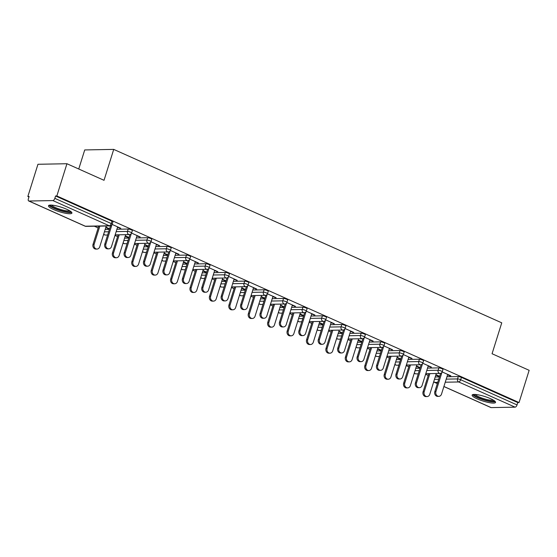 <?xml version="1.0" encoding="UTF-8"?>
<svg xmlns="http://www.w3.org/2000/svg" width="557" height="557" viewBox="0 0 557 557"><rect width="100%" height="100%" fill="white"/><g stroke="black" fill="none" stroke-linecap="round" stroke-linejoin="round"><path stroke-width="0.84" d="M53.611 209.543A12.275 2.43 -162.6 0 0 65.378 213.247A12.275 2.43 -162.6 0 0 71.923 213.087A12.275 2.43 -162.6 0 0 66.798 209.3A12.275 2.43 -162.6 0 0 55.039 205.589A12.275 2.43 -162.6 0 0 48.494 205.749A12.275 2.43 -162.6 0 0 53.611 209.543M477.238 398.882A12.275 2.43 -162.6 0 0 488.997 402.586A12.275 2.43 -162.6 0 0 495.542 402.433A12.275 2.43 -162.6 0 0 490.425 398.638A12.275 2.43 -162.6 0 0 478.665 394.927A12.275 2.43 -162.6 0 0 472.12 395.087A12.275 2.43 -162.6 0 0 477.238 398.882M78.746 169.008L84.727 149.937L113.719 149.394L501.753 322.83L492.061 353.737L529.15 370.314L519.047 402.551L517.78 402.572L461.405 377.374L460.667 379.728L517.042 404.925L517.78 402.572M27.85 196.503L29.117 196.482L28.379 198.835A2.36 1.177 -65.9 0 0 28.686 200.966A2.36 1.177 -65.9 0 0 28.957 201.021L52.88 200.576A2.36 1.177 -65.9 0 0 54.837 198.348L55.575 195.987L56.842 195.967L66.944 163.73L37.953 164.273L27.85 196.503L28.957 196.997M94.328 226.219L98.171 227.938M114.979 235.444L117.583 236.614M134.39 244.126L137.001 245.289M153.809 252.801L156.413 253.964M173.22 261.477L175.831 262.646M192.631 270.152L195.242 271.322M212.05 278.834L214.654 279.997M231.461 287.509L234.072 288.672M250.873 296.185L253.484 297.354M270.291 304.86L272.895 306.03M289.703 313.542L292.314 314.705M309.114 322.218L311.725 323.387M328.533 330.893L331.143 332.063M347.944 339.575L350.555 340.738M367.362 348.25L369.966 349.413M386.774 356.926L389.385 358.095M406.185 365.601L408.796 366.771M425.604 374.283L428.208 375.446M517.042 404.925A2.36 1.177 114.1 0 1 515.086 407.16L491.163 407.606A2.36 1.177 114.1 0 1 490.891 407.55L443.894 386.544M66.944 163.73L104.034 180.308L113.719 149.394M56.842 195.967L519.047 402.551M442.181 371.93L450.85 375.801L449.75 375.822L449.889 375.376M435.936 374.652L439.013 376.024L437.913 376.045L438.053 375.592M447.556 374.847L449.75 375.822M435.797 375.098L437.913 376.045M105.162 229.484L109.395 229.4M116.914 229.261L128.228 229.052A2.36 0.466 17.4 0 1 131.368 229.867A2.36 0.466 17.4 0 1 132.35 230.591L131.612 232.951A2.36 0.466 17.4 0 0 130.63 232.22A2.36 0.466 -162.6 0 0 127.49 231.406L128.228 229.052M55.575 195.987L111.95 221.185A2.36 0.466 17.4 0 1 112.939 221.916L112.201 224.269A2.36 0.466 17.4 0 0 111.212 223.538L111.95 221.185M435.205 376.992L439.431 376.915M446.951 376.776L458.272 376.567A2.36 0.466 17.4 0 1 461.405 377.374M136.931 236.015L140.225 236.969L131.556 233.098M125.311 235.813L128.389 237.191L127.288 237.212L127.428 236.76M125.172 236.265L127.288 237.212M143.991 246.835L148.225 246.758M155.744 246.619L167.058 246.41A2.36 0.466 17.4 0 1 170.191 247.217A2.36 0.466 17.4 0 1 171.18 247.949L170.442 250.302A2.36 0.466 17.4 0 0 169.453 249.571A2.36 0.466 -162.6 0 0 166.32 248.763L167.058 246.41M175.761 253.365L179.048 254.326L170.386 250.455M164.141 253.17L167.218 254.542L166.118 254.563L166.258 254.117M164.002 253.616L166.118 254.563M182.821 264.192L187.048 264.109M194.574 263.969L205.888 263.76A2.36 0.466 17.4 0 1 209.021 264.575A2.36 0.466 17.4 0 1 210.01 265.299L209.272 267.659A2.36 0.466 17.4 0 0 208.283 266.928A2.36 0.466 -162.6 0 0 205.15 266.114L205.888 263.76M214.591 270.723L217.878 271.677L209.216 267.806M202.971 270.521L206.041 271.9L204.941 271.92L205.087 271.468M202.832 270.974L204.941 271.92M221.651 281.543L225.877 281.466M233.397 281.327L244.718 281.118A2.36 0.466 17.4 0 1 247.851 281.926A2.36 0.466 17.4 0 1 248.833 282.657L248.095 285.01A2.36 0.466 17.4 0 0 247.113 284.279A2.36 0.466 -162.6 0 0 243.98 283.471L244.718 281.118M253.414 288.073L256.707 289.034L248.046 285.163M241.801 287.878L244.871 289.25L243.771 289.271L243.91 288.825M241.654 288.324L243.771 289.271M260.474 298.9L264.707 298.817M272.227 298.677L283.541 298.468A2.36 0.466 17.4 0 1 286.681 299.283A2.36 0.466 17.4 0 1 287.663 300.007L286.925 302.367A2.36 0.466 17.4 0 0 285.943 301.636A2.36 0.466 -162.6 0 0 282.803 300.822L283.541 298.468M292.244 305.431L295.537 306.385L286.869 302.514M280.624 305.236L283.701 306.608L282.601 306.628L282.74 306.176M280.484 305.682L282.601 306.628M299.304 316.251L303.537 316.174M311.057 316.035L322.371 315.826A2.36 0.466 17.4 0 1 325.504 316.634A2.36 0.466 17.4 0 1 326.493 317.365L325.754 319.718A2.36 0.466 17.4 0 0 324.766 318.987A2.36 0.466 -162.6 0 0 321.633 318.179L322.371 315.826M331.074 322.782L334.36 323.742L325.699 319.871M319.453 322.587L322.531 323.958L321.431 323.979L321.57 323.533M319.314 323.039L321.431 323.979M338.134 333.608L342.36 333.532M349.887 333.385L361.201 333.177A2.36 0.466 17.4 0 1 364.334 333.991A2.36 0.466 17.4 0 1 365.322 334.715L364.584 337.076A2.36 0.466 17.4 0 0 363.596 336.344A2.36 0.466 -162.6 0 0 360.463 335.53L361.201 333.177M369.904 340.139L373.19 341.093L364.529 337.222M358.283 339.944L361.354 341.316L360.254 341.337L360.4 340.884M358.144 340.39L360.254 341.337M376.964 350.959L381.19 350.882M388.709 350.743L400.03 350.534A2.36 0.466 17.4 0 1 403.164 351.342A2.36 0.466 17.4 0 1 404.145 352.073L403.407 354.426A2.36 0.466 17.4 0 0 402.426 353.695A2.36 0.466 -162.6 0 0 399.292 352.887L400.03 350.534M408.727 357.49L412.02 358.45L403.359 354.579M397.106 357.295L400.184 358.666L399.084 358.687L399.223 358.242M396.967 357.747L399.084 358.687M415.787 368.316L420.02 368.24M427.539 368.1L438.853 367.885A2.36 0.466 17.4 0 1 441.993 368.699A2.36 0.466 17.4 0 1 442.975 369.43L442.237 371.784A2.36 0.466 17.4 0 0 441.255 371.053A2.36 0.466 -162.6 0 0 438.115 370.245L438.853 367.885M416.525 365.97L419.595 367.348L418.502 367.369L418.641 366.917M416.385 366.422L418.502 367.369M428.145 366.172L431.431 367.126L422.77 363.255M396.375 359.641L400.601 359.557M408.128 359.418L419.442 359.209A2.36 0.466 17.4 0 1 422.575 360.017A2.36 0.466 17.4 0 1 423.564 360.748L422.826 363.101A2.36 0.466 17.4 0 0 421.837 362.377A2.36 0.466 -162.6 0 0 418.704 361.563L419.442 359.209M377.695 348.619L380.772 349.991L379.672 350.012L379.811 349.566M377.555 349.065L379.672 350.012M389.315 348.814L392.601 349.775L383.94 345.904M357.545 342.283L361.778 342.207M369.298 342.068L380.612 341.859A2.36 0.466 17.4 0 1 383.752 342.666A2.36 0.466 17.4 0 1 384.734 343.397L383.996 345.751A2.36 0.466 17.4 0 0 383.014 345.02A2.36 0.466 -162.6 0 0 379.874 344.212L380.612 341.859M338.865 331.262L341.942 332.64L340.842 332.661L340.981 332.209M338.726 331.714L340.842 332.661M350.485 331.457L353.779 332.418L345.117 328.546M318.722 324.933L322.949 324.849M330.468 324.71L341.789 324.501A2.36 0.466 17.4 0 1 344.922 325.309A2.36 0.466 17.4 0 1 345.904 326.04L345.166 328.393A2.36 0.466 17.4 0 0 344.184 327.669A2.36 0.466 -162.6 0 0 341.051 326.855L341.789 324.501M300.042 313.911L303.112 315.283L302.012 315.304L302.159 314.858M299.896 314.357L302.012 315.304M311.662 314.106L314.949 315.067L306.287 311.189M279.893 307.575L284.119 307.499M291.638 307.36L302.959 307.144A2.36 0.466 17.4 0 1 306.092 307.958A2.36 0.466 17.4 0 1 307.074 308.689L306.336 311.043A2.36 0.466 17.4 0 0 305.354 310.312A2.36 0.466 -162.6 0 0 302.221 309.504L302.959 307.144M261.212 296.554L264.283 297.932L263.189 297.953L263.329 297.501M261.073 297.006L263.189 297.953M272.833 296.749L276.119 297.71L267.457 293.838M241.063 290.225L245.289 290.141M252.815 290.002L264.129 289.793A2.36 0.466 17.4 0 1 267.263 290.601A2.36 0.466 17.4 0 1 268.251 291.332L267.513 293.685A2.36 0.466 17.4 0 0 266.525 292.961A2.36 0.466 -162.6 0 0 263.391 292.147L264.129 289.793M222.382 279.203L225.46 280.575L224.36 280.596L224.499 280.15M222.243 279.649L224.36 280.596M234.003 279.398L237.289 280.352L228.628 276.481M202.233 272.867L206.466 272.791M213.985 272.652L225.3 272.436A2.36 0.466 17.4 0 1 228.44 273.25A2.36 0.466 17.4 0 1 229.421 273.981L228.683 276.335A2.36 0.466 17.4 0 0 227.702 275.604A2.36 0.466 -162.6 0 0 224.562 274.796L225.3 272.436M183.552 261.846L186.63 263.224L185.53 263.245L185.669 262.793M183.413 262.298L185.53 263.245M195.173 262.041L198.466 263.001L189.805 259.13M163.41 255.51L167.636 255.433M175.156 255.294L186.477 255.085A2.36 0.466 17.4 0 1 189.61 255.893A2.36 0.466 17.4 0 1 190.591 256.624L189.853 258.977A2.36 0.466 17.4 0 0 188.872 258.253A2.36 0.466 -162.6 0 0 185.739 257.438L186.477 255.085M144.729 244.495L147.8 245.867L146.7 245.888L146.846 245.442M144.583 244.941L146.7 245.888M156.35 244.69L159.636 245.644L150.975 241.773M124.58 238.159L128.806 238.083M136.326 237.943L147.647 237.728A2.36 0.466 17.4 0 1 150.78 238.542A2.36 0.466 17.4 0 1 151.762 239.273L151.024 241.627A2.36 0.466 17.4 0 0 150.042 240.896A2.36 0.466 -162.6 0 0 146.909 240.088L147.647 237.728M105.9 227.138L108.97 228.516L107.877 228.53L108.016 228.085M105.76 227.59L107.877 228.53M117.52 227.333L120.806 228.293L112.145 224.422M430.331 367.147L430.477 366.701M410.92 358.471L411.059 358.019M391.508 349.796L391.648 349.343M372.09 341.114L372.229 340.668M352.678 332.438L352.818 331.993M333.26 323.763L333.406 323.311M313.849 315.081L313.988 314.635M294.437 306.406L294.576 305.96M275.019 297.73L275.165 297.285M255.607 289.055L255.747 288.603M236.196 280.373L236.335 279.927M216.777 271.698L216.917 271.252M197.366 263.022L197.505 262.57M177.955 254.347L178.094 253.895M158.536 245.665L158.675 245.219M139.125 236.99L139.264 236.544M119.706 228.314L119.852 227.862M438.798 396.354L437.705 396.375A3.544 2.987 -91.1 0 1 434.836 391.578L435.936 391.564A3.544 2.987 88.9 0 0 438.798 396.354A3.544 2.987 88.9 0 0 441.534 394.064L447.696 374.395M434.836 391.578L440.545 373.371M435.936 391.564L441.938 372.396M427.052 396.57L425.952 396.591A3.544 2.987 -91.1 0 1 423.083 391.801L424.183 391.78A3.544 2.987 88.9 0 0 427.052 396.57A3.544 2.987 88.9 0 0 429.788 394.279L436.298 373.503M429.872 373.622L424.183 391.78M428.779 373.643L423.083 391.801M494.331 400.775A10.625 2.103 17.4 0 1 488.635 400.887A10.625 2.103 17.4 0 1 478.498 397.684A10.625 2.103 17.4 0 1 474.063 394.419M475.191 394.447A9.838 1.943 -162.6 0 0 479.145 396.946A9.838 1.943 -162.6 0 0 493.391 400.149M472.74 394.607A12.198 2.409 -162.6 0 0 477.648 397.705A12.198 2.409 -162.6 0 0 495.312 401.681M70.704 211.437A10.625 2.103 17.4 0 1 64.995 211.549A10.625 2.103 17.4 0 1 50.436 205.08M51.564 205.108A9.838 1.943 -162.6 0 0 64.904 210.567A9.838 1.943 -162.6 0 0 69.764 210.811M49.113 205.261A12.198 2.409 -162.6 0 0 65.656 212.036A12.198 2.409 -162.6 0 0 71.686 212.342M419.386 387.672L418.286 387.693A3.544 2.987 -91.1 0 1 415.425 382.903L416.518 382.882A3.544 2.987 88.9 0 0 419.386 387.672A3.544 2.987 88.9 0 0 422.122 385.388L428.284 365.719M415.425 382.903L421.127 364.689M416.518 382.882L422.526 363.721M399.975 378.997L398.875 379.018A3.544 2.987 -91.1 0 1 396.006 374.227L397.106 374.207A3.544 2.987 88.9 0 0 399.975 378.997A3.544 2.987 88.9 0 0 402.704 376.706L408.873 357.044M396.006 374.227L401.715 356.014M397.106 374.207L403.115 355.046M380.556 370.321L379.463 370.342A3.544 2.987 -91.1 0 1 376.595 365.552L377.695 365.531A3.544 2.987 88.9 0 0 380.556 370.321A3.544 2.987 88.9 0 0 383.293 368.031L389.454 348.369M376.595 365.552L382.304 347.338M377.695 365.531L383.696 346.363M361.145 361.646L360.045 361.667A3.544 2.987 -91.1 0 1 357.183 356.87L358.276 356.849A3.544 2.987 88.9 0 0 361.145 361.646A3.544 2.987 88.9 0 0 363.881 359.356L370.043 339.686M357.183 356.87L362.886 338.663M358.276 356.849L364.285 337.688M341.733 352.964L340.633 352.985A3.544 2.987 -91.1 0 1 337.765 348.195L338.865 348.174A3.544 2.987 88.9 0 0 341.733 352.964A3.544 2.987 88.9 0 0 344.463 350.68L350.632 331.011M337.765 348.195L343.474 329.981M338.865 348.174L344.874 329.013M407.633 387.895L406.54 387.916A3.544 2.987 -91.1 0 1 403.672 383.125L404.772 383.105A3.544 2.987 88.9 0 0 407.633 387.895A3.544 2.987 88.9 0 0 410.37 385.604L416.88 364.828M410.46 364.946L404.772 383.105M409.36 364.967L403.672 383.125M388.222 379.22L387.122 379.233A3.544 2.987 -91.1 0 1 384.26 374.443L385.353 374.422A3.544 2.987 88.9 0 0 388.222 379.22A3.544 2.987 88.9 0 0 390.958 376.929L397.468 356.153M391.049 356.271L385.353 374.422M389.949 356.292L384.26 374.443M368.811 370.537L367.711 370.558A3.544 2.987 -91.1 0 1 364.842 365.768L365.942 365.747A3.544 2.987 88.9 0 0 368.811 370.537A3.544 2.987 88.9 0 0 371.54 368.254L378.057 347.471M371.63 347.596L365.942 365.747M370.53 347.617L364.842 365.768M349.392 361.862L348.299 361.883A3.544 2.987 -91.1 0 1 345.431 357.093L346.531 357.072A3.544 2.987 88.9 0 0 349.392 361.862A3.544 2.987 88.9 0 0 352.128 359.571L358.638 338.795M352.219 338.914L346.531 357.072M351.119 338.935L345.431 357.093M329.981 353.187L328.881 353.208A3.544 2.987 -91.1 0 1 326.019 348.417L327.112 348.397A3.544 2.987 88.9 0 0 329.981 353.187A3.544 2.987 88.9 0 0 332.717 350.896L339.227 330.12M332.808 330.238L327.112 348.397M331.707 330.259L326.019 348.417M322.315 344.289L321.215 344.31A3.544 2.987 -91.1 0 1 318.353 339.519L319.453 339.498A3.544 2.987 88.9 0 0 322.315 344.289A3.544 2.987 88.9 0 0 325.051 341.998L331.213 322.336M318.353 339.519L324.063 321.305M319.453 339.498L325.455 320.338M310.569 344.505L309.469 344.525A3.544 2.987 -91.1 0 1 306.601 339.735L307.701 339.714A3.544 2.987 88.9 0 0 310.569 344.505A3.544 2.987 88.9 0 0 313.299 342.221L319.815 321.445M313.389 321.563L307.701 339.714M312.289 321.584L306.601 339.735M302.904 335.613L301.803 335.634A3.544 2.987 -91.1 0 1 298.935 330.844L300.035 330.823A3.544 2.987 88.9 0 0 302.904 335.613A3.544 2.987 88.9 0 0 305.64 333.323L311.802 313.654M298.935 330.844L304.644 312.63M300.035 330.823L306.044 311.655M291.151 335.829L290.051 335.85A3.544 2.987 -91.1 0 1 287.189 331.06L288.289 331.039A3.544 2.987 88.9 0 0 291.151 335.829A3.544 2.987 88.9 0 0 293.887 333.546L300.397 312.762M293.978 312.888L288.289 331.039M292.878 312.909L287.189 331.06M283.492 326.938L282.392 326.959A3.544 2.987 -91.1 0 1 279.523 322.162L280.624 322.141A3.544 2.987 88.9 0 0 283.492 326.938A3.544 2.987 88.9 0 0 286.221 324.647L292.383 304.978M279.523 322.162L285.233 303.955M280.624 322.141L286.625 302.98M271.739 327.154L270.639 327.175A3.544 2.987 -91.1 0 1 267.771 322.385L268.871 322.364A3.544 2.987 88.9 0 0 271.739 327.154A3.544 2.987 88.9 0 0 274.476 324.863L280.986 304.087M274.559 304.206L268.871 322.364M273.466 304.226L267.771 322.385M264.074 318.256L262.974 318.277A3.544 2.987 -91.1 0 1 260.112 313.487L261.212 313.466A3.544 2.987 88.9 0 0 264.074 318.256A3.544 2.987 88.9 0 0 266.81 315.972L272.972 296.303M260.112 313.487L265.814 295.273M261.212 313.466L267.214 294.305M252.328 318.479L251.228 318.5A3.544 2.987 -91.1 0 1 248.359 313.702L249.459 313.688A3.544 2.987 88.9 0 0 252.328 318.479A3.544 2.987 88.9 0 0 255.057 316.188L261.567 295.412M255.148 295.53L249.459 313.688M254.048 295.551L248.359 313.702M244.662 309.581L243.562 309.601A3.544 2.987 -91.1 0 1 240.694 304.811L241.794 304.79A3.544 2.987 88.9 0 0 244.662 309.581A3.544 2.987 88.9 0 0 247.392 307.29L253.56 287.628M240.694 304.811L246.403 286.597M241.794 304.79L247.802 285.63M232.91 309.796L231.809 309.817A3.544 2.987 -91.1 0 1 228.948 305.027L230.048 305.006A3.544 2.987 88.9 0 0 232.91 309.796A3.544 2.987 88.9 0 0 235.646 307.513L242.156 286.737M235.736 286.855L230.048 305.006M234.636 286.876L228.948 305.027M225.244 300.905L224.151 300.926A3.544 2.987 -91.1 0 1 221.282 296.136L222.382 296.115A3.544 2.987 88.9 0 0 225.244 300.905A3.544 2.987 88.9 0 0 227.98 298.615L234.142 278.946M221.282 296.136L226.991 277.922M222.382 296.115L228.384 276.947M213.498 301.121L212.398 301.142A3.544 2.987 -91.1 0 1 209.529 296.352L210.63 296.331A3.544 2.987 88.9 0 0 213.498 301.121A3.544 2.987 88.9 0 0 216.227 298.831L222.744 278.054M216.318 278.18L210.63 296.331M215.218 278.194L209.529 296.352M205.832 292.23L204.732 292.244A3.544 2.987 -91.1 0 1 201.871 287.454L202.964 287.433A3.544 2.987 88.9 0 0 205.832 292.23A3.544 2.987 88.9 0 0 208.569 289.939L214.73 270.27M201.871 287.454L207.573 269.247M202.964 287.433L208.972 268.272M194.08 292.446L192.987 292.467A3.544 2.987 -91.1 0 1 190.118 287.677L191.218 287.656A3.544 2.987 88.9 0 0 194.08 292.446A3.544 2.987 88.9 0 0 196.816 290.155L203.326 269.379M196.906 269.497L191.218 287.656M195.806 269.518L190.118 287.677M186.421 283.548L185.321 283.569A3.544 2.987 -91.1 0 1 182.452 278.779L183.552 278.758A3.544 2.987 88.9 0 0 186.421 283.548A3.544 2.987 88.9 0 0 189.15 281.264L195.319 261.595M182.452 278.779L188.162 260.565M183.552 278.758L189.561 259.597M174.668 283.771L173.568 283.792A3.544 2.987 -91.1 0 1 170.707 278.994L171.8 278.973A3.544 2.987 88.9 0 0 174.668 283.771A3.544 2.987 88.9 0 0 177.405 281.48L183.914 260.704M177.495 260.822L171.8 278.973M176.395 260.843L170.707 278.994M167.003 274.873L165.902 274.893A3.544 2.987 -91.1 0 1 163.041 270.103L164.141 270.082A3.544 2.987 88.9 0 0 167.003 274.873A3.544 2.987 88.9 0 0 169.739 272.582L175.901 252.92M163.041 270.103L168.75 251.889M164.141 270.082L170.143 250.922M155.257 275.088L154.157 275.109A3.544 2.987 -91.1 0 1 151.288 270.319L152.388 270.298A3.544 2.987 88.9 0 0 155.257 275.088A3.544 2.987 88.9 0 0 157.986 272.805L164.503 252.029M158.077 252.147L152.388 270.298M156.977 252.168L151.288 270.319M147.591 266.197L146.491 266.218A3.544 2.987 -91.1 0 1 143.622 261.421L144.723 261.407A3.544 2.987 88.9 0 0 147.591 266.197A3.544 2.987 88.9 0 0 150.327 263.907L156.489 244.238M143.622 261.421L149.332 243.214M144.723 261.407L150.731 242.239M135.838 266.413L134.738 266.434A3.544 2.987 -91.1 0 1 131.877 261.644L132.977 261.623A3.544 2.987 88.9 0 0 135.838 266.413A3.544 2.987 88.9 0 0 138.575 264.122L145.085 243.346M138.665 243.465L132.977 261.623M137.565 243.486L131.877 261.644M128.18 257.515L127.08 257.536A3.544 2.987 -91.1 0 1 124.211 252.746L125.311 252.725A3.544 2.987 88.9 0 0 128.18 257.515A3.544 2.987 88.9 0 0 130.909 255.231L137.071 235.562M124.211 252.746L129.92 234.539M125.311 252.725L131.313 233.564M116.427 257.738L115.327 257.759A3.544 2.987 -91.1 0 1 112.458 252.969L113.558 252.948A3.544 2.987 88.9 0 0 116.427 257.738A3.544 2.987 88.9 0 0 119.163 255.447L125.673 234.671M119.247 234.789L113.558 252.948M118.154 234.81L112.458 252.969M108.761 248.84L107.661 248.861A3.544 2.987 -91.1 0 1 104.8 244.07L105.9 244.05A3.544 2.987 88.9 0 0 108.761 248.84A3.544 2.987 88.9 0 0 111.497 246.556L117.659 226.887M104.8 244.07L110.502 225.857M105.9 244.05L111.901 224.889M97.015 249.063L95.915 249.083A3.544 2.987 -91.1 0 1 93.047 244.286L94.147 244.265A3.544 2.987 88.9 0 0 97.015 249.063A3.544 2.987 88.9 0 0 99.745 246.772L106.255 225.996M99.835 226.114L94.147 244.265M98.735 226.135L93.047 244.286M515.086 407.16L458.71 381.963L445.252 382.213M437.725 382.353L434.787 382.408L437.349 383.55M443.908 386.481L491.163 407.606M446.213 379.129L457.534 378.92A2.36 0.466 -162.6 0 1 460.667 379.728A2.36 1.177 114.1 0 1 458.71 381.963A2.36 1.991 -91.1 0 1 457.534 378.92L458.272 376.567M433.806 381.461A2.36 1.991 -91.1 0 0 434.787 382.408A2.36 1.177 114.1 0 1 434.516 382.353L437.336 383.613M28.957 201.021L85.332 226.219L109.256 225.773L52.88 200.576M54.837 198.348L111.212 223.538A2.36 1.177 -65.9 0 1 109.256 225.773A2.36 1.991 88.9 0 0 109.987 225.926A2.36 2.36 0 0 0 112.201 224.269M28.686 200.966L85.061 226.163A2.36 1.177 -65.9 0 0 85.332 226.219A2.36 1.991 88.9 0 0 86.07 226.372L109.987 225.926M434.467 379.345L438.693 379.268M414.387 372.786A2.36 1.991 -91.1 0 0 415.369 373.726A2.36 1.991 88.9 0 0 416.107 373.879L418.265 373.838M426.801 370.454L438.115 370.245A2.36 1.991 -91.1 0 0 439.292 373.281A2.36 1.991 88.9 0 0 440.03 373.434A2.36 2.36 0 0 0 442.237 371.784M415.049 370.67L419.282 370.593M395.637 361.994L399.863 361.918M407.39 361.772L418.704 361.563A2.36 1.991 -91.1 0 0 419.881 364.605A2.36 1.991 88.9 0 0 420.612 364.758A2.36 2.36 0 0 0 422.826 363.101M376.226 353.319L380.452 353.235M387.971 353.096L399.292 352.887A2.36 1.991 -91.1 0 0 400.462 355.93A2.36 1.991 88.9 0 0 401.2 356.083A2.36 2.36 0 0 0 403.407 354.426M356.807 344.637L361.04 344.56M368.56 344.421L379.874 344.212A2.36 1.991 -91.1 0 0 381.051 347.255A2.36 1.991 88.9 0 0 381.789 347.408A2.36 2.36 0 0 0 383.996 345.751M337.396 335.962L341.622 335.885M349.148 335.746L360.463 335.53A2.36 1.991 -91.1 0 0 361.639 338.572A2.36 1.991 88.9 0 0 362.37 338.726A2.36 2.36 0 0 0 364.584 337.076M317.984 327.286L322.211 327.21M329.73 327.063L341.051 326.855A2.36 1.991 -91.1 0 0 342.221 329.897A2.36 1.991 88.9 0 0 342.959 330.05A2.36 2.36 0 0 0 345.166 328.393M298.566 318.611L302.799 318.527M310.319 318.388L321.633 318.179A2.36 1.991 -91.1 0 0 322.809 321.222A2.36 1.991 88.9 0 0 323.547 321.375A2.36 2.36 0 0 0 325.754 319.718M279.154 309.929L283.381 309.852M290.9 309.713L302.221 309.504A2.36 1.991 -91.1 0 0 303.398 312.547A2.36 1.991 88.9 0 0 304.129 312.693A2.36 2.36 0 0 0 306.336 311.043M259.736 301.253L263.969 301.177M271.489 301.038L282.803 300.822A2.36 1.991 -91.1 0 0 283.979 303.864A2.36 1.991 88.9 0 0 284.718 304.018A2.36 2.36 0 0 0 286.925 302.367M240.325 292.578L244.551 292.495M252.077 292.355L263.391 292.147A2.36 1.991 -91.1 0 0 264.568 295.189A2.36 1.991 88.9 0 0 265.299 295.342A2.36 2.36 0 0 0 267.513 293.685M220.913 283.903L225.139 283.819M232.659 283.68L243.98 283.471A2.36 1.991 -91.1 0 0 245.15 286.514A2.36 1.991 88.9 0 0 245.888 286.667A2.36 2.36 0 0 0 248.095 285.01M201.495 275.221L205.728 275.144M213.247 275.005L224.562 274.796A2.36 1.991 -91.1 0 0 225.738 277.839A2.36 1.991 88.9 0 0 226.476 277.985A2.36 2.36 0 0 0 228.683 276.335M182.083 266.545L186.31 266.469M193.836 266.33L205.15 266.114A2.36 1.991 -91.1 0 0 206.327 269.156A2.36 1.991 88.9 0 0 207.058 269.31A2.36 2.36 0 0 0 209.272 267.659M162.672 257.87L166.898 257.787M174.418 257.647L185.739 257.438A2.36 1.991 -91.1 0 0 186.908 260.481A2.36 1.991 88.9 0 0 187.646 260.634A2.36 2.36 0 0 0 189.853 258.977M143.253 249.188L147.487 249.111M155.006 248.972L166.32 248.763A2.36 1.991 -91.1 0 0 167.497 251.806A2.36 1.991 88.9 0 0 168.235 251.959A2.36 2.36 0 0 0 170.442 250.302M123.842 240.513L128.068 240.436M135.588 240.297L146.909 240.088A2.36 1.991 -91.1 0 0 148.085 243.131A2.36 1.991 88.9 0 0 148.816 243.277A2.36 2.36 0 0 0 151.024 241.627M104.424 231.837L108.657 231.761M116.176 231.621L127.49 231.406A2.36 1.991 -91.1 0 0 128.667 234.448A2.36 1.991 88.9 0 0 129.405 234.601A2.36 2.36 0 0 0 131.612 232.951M394.976 364.111A2.36 1.991 -91.1 0 0 395.957 365.051A2.36 1.991 88.9 0 0 396.695 365.204L398.847 365.162M375.557 355.429A2.36 1.991 -91.1 0 0 376.539 356.376A2.36 1.991 88.9 0 0 377.277 356.529L379.435 356.487M356.146 346.753A2.36 1.991 -91.1 0 0 357.128 347.7A2.36 1.991 88.9 0 0 357.866 347.847L360.017 347.812M336.734 338.078A2.36 1.991 -91.1 0 0 337.716 339.018A2.36 1.991 88.9 0 0 338.447 339.171L340.606 339.129M317.316 329.403A2.36 1.991 -91.1 0 0 318.298 330.343A2.36 1.991 88.9 0 0 319.036 330.496L321.194 330.454M297.904 320.721A2.36 1.991 -91.1 0 0 298.886 321.668A2.36 1.991 88.9 0 0 299.624 321.821L301.776 321.779M278.493 312.045A2.36 1.991 -91.1 0 0 279.475 312.992A2.36 1.991 88.9 0 0 280.206 313.138L282.364 313.104M259.075 303.37A2.36 1.991 -91.1 0 0 260.056 304.31A2.36 1.991 88.9 0 0 260.794 304.463L262.953 304.421M239.663 294.695A2.36 1.991 -91.1 0 0 240.645 295.635A2.36 1.991 88.9 0 0 241.383 295.788L243.534 295.746M220.245 286.013A2.36 1.991 -91.1 0 0 221.226 286.959A2.36 1.991 88.9 0 0 221.965 287.113L224.123 287.071M200.833 277.337A2.36 1.991 -91.1 0 0 201.815 278.277A2.36 1.991 88.9 0 0 202.553 278.43L204.704 278.396M181.422 268.662A2.36 1.991 -91.1 0 0 182.404 269.602A2.36 1.991 88.9 0 0 183.135 269.755L185.293 269.713M162.003 259.987A2.36 1.991 -91.1 0 0 162.985 260.927A2.36 1.991 88.9 0 0 163.723 261.08L165.882 261.038M142.592 251.304A2.36 1.991 -91.1 0 0 143.574 252.251A2.36 1.991 88.9 0 0 144.312 252.405L146.463 252.363M123.181 242.629A2.36 1.991 -91.1 0 0 124.162 243.569A2.36 1.991 88.9 0 0 124.893 243.722L127.052 243.681M103.762 233.954A2.36 1.991 -91.1 0 0 104.744 234.894A2.36 1.991 88.9 0 0 105.482 235.047L107.64 235.005M433.708 381.761A2.36 2.36 0 0 0 434.516 382.353M414.297 373.086A2.36 2.36 0 0 0 416.107 373.879M425.785 373.698L440.03 373.434M394.878 364.41A2.36 2.36 0 0 0 396.695 365.204M406.366 365.023L420.612 364.758M375.467 355.728A2.36 2.36 0 0 0 377.277 356.529M386.955 356.348L401.2 356.083M356.055 347.053A2.36 2.36 0 0 0 357.866 347.847M367.543 347.672L381.789 347.408M336.637 338.377A2.36 2.36 0 0 0 338.447 339.171M348.125 338.99L362.37 338.726M317.225 329.702A2.36 2.36 0 0 0 319.036 330.496M328.714 330.315L342.959 330.05M297.807 321.02A2.36 2.36 0 0 0 299.624 321.821M309.302 321.64L323.547 321.375M278.396 312.345A2.36 2.36 0 0 0 280.206 313.138M289.884 312.964L304.129 312.693M258.984 303.669A2.36 2.36 0 0 0 260.794 304.463M270.472 304.282L284.718 304.018M239.566 294.994A2.36 2.36 0 0 0 241.383 295.788M251.054 295.607L265.299 295.342M220.154 286.312A2.36 2.36 0 0 0 221.965 287.113M231.642 286.932L245.888 286.667M200.743 277.637A2.36 2.36 0 0 0 202.553 278.43M212.231 278.249L226.476 277.985M181.324 268.961A2.36 2.36 0 0 0 183.135 269.755M192.813 269.574L207.058 269.31M161.913 260.286A2.36 2.36 0 0 0 163.723 261.08M173.401 260.899L187.646 260.634M142.501 251.604A2.36 2.36 0 0 0 144.312 252.405M153.99 252.224L168.235 251.959M123.083 242.929A2.36 2.36 0 0 0 124.893 243.722M134.571 243.541L148.816 243.277M103.672 234.253A2.36 2.36 0 0 0 105.482 235.047M115.16 234.866L129.405 234.601M85.061 226.163A2.36 2.36 0 0 0 86.07 226.372"/></g></svg>
